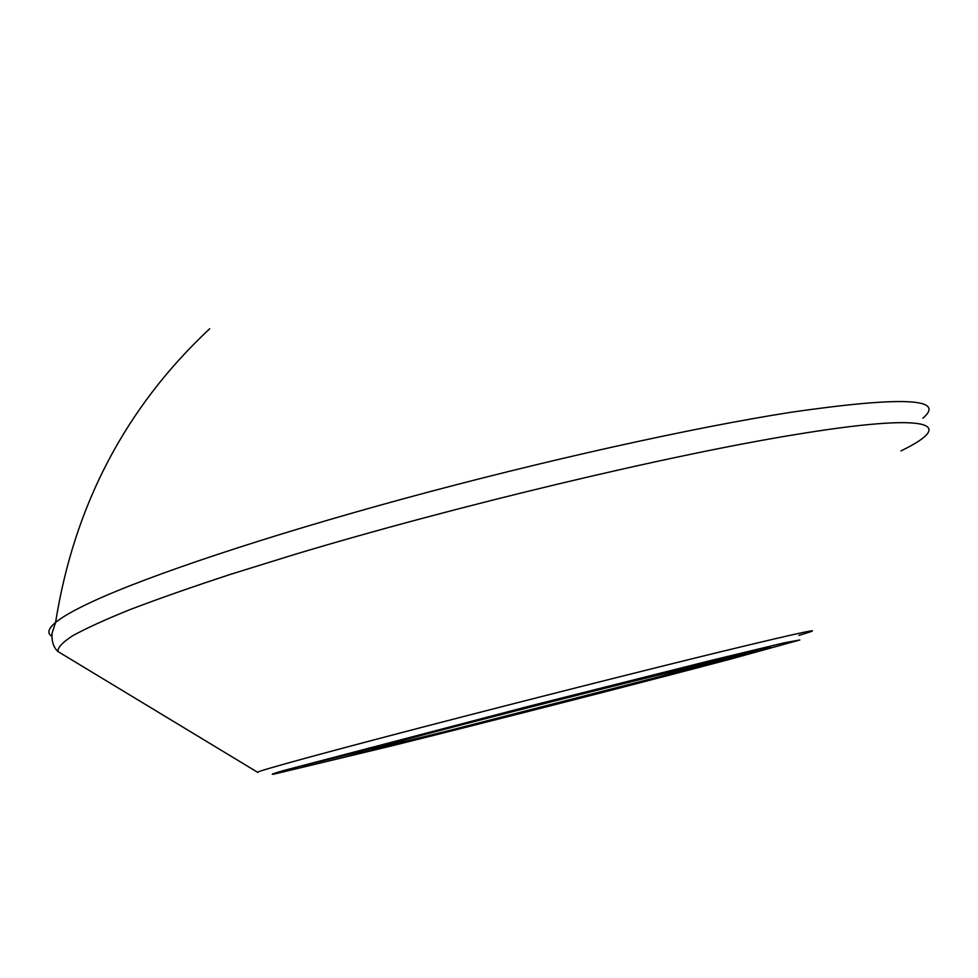 <?xml version="1.0" encoding="UTF-8"?>
<svg xmlns="http://www.w3.org/2000/svg" width="978" height="978" viewBox="0 0 978 978"><rect width="100%" height="100%" fill="white"/><g stroke="black" fill="none" stroke-linecap="round" stroke-linejoin="round"><path stroke-width="1.47" d="M442.948 732.18C532.802 709.906 675.297 673.084 697.656 666.287C708.952 662.815 690.285 667.069 641.629 679.038C549.465 701.727 385.393 744.185 373.413 748.353C366.065 750.884 389.244 745.493 442.948 732.18M922.926 418.193C946.288 398.205 902.376 396.224 791.165 412.239C693.426 427.484 543.976 460.516 404.33 498.535C264.635 536.58 148.167 575.773 92.592 601.531C74.707 609.832 62.36 616.812 55.563 622.473C48.154 628.732 46.907 633.316 51.822 636.25M367.129 748.671L459.978 725.016L367.105 748.598M546.005 702.925L606.58 686.727L546.005 702.925M669.771 671.177L723.439 657.681L670.016 671.923L669.734 671.055M757.51 651.03L688.781 669.05L757.498 650.969M646.947 680.541L577.485 698.304L646.947 680.541M452.154 730.004L488.059 720.982L452.154 730.004M376.567 748.818L344.207 757.327L376.567 748.818M435.332 734.185L378.119 749.111L435.332 734.185M547.105 706.422L501.861 718.072L547.105 706.422M686.055 669.796L713.414 663.439L640.773 681.8L686.055 669.796M716.043 660.138L770.566 646.69L694.783 666.116L716.043 660.138M610.003 686.752L642.522 677.693L609.954 686.568M466.139 723.414L486.995 717.192L540.785 704.246L466.139 723.414M361.628 751.312L302.618 765.725L387.936 743.965L361.603 751.214M676.47 672.73L702.436 666.165L676.446 672.644M677.289 669.05L677.485 669.832M671.091 670.688L671.336 671.593M669.783 671.042L670.016 671.923M510.467 711.666L483.584 718.573L510.43 711.532M348.938 753.977L318.339 761.776L348.914 753.904M635.651 680.639C567.582 697.436 453.217 726.752 406.041 739.478C357.814 752.473 382.96 746.996 447.643 730.921L655.174 677.766C707.29 663.915 704.368 663.671 635.651 680.639M798.928 635.382C831.667 625.737 805.2 631.299 719.502 652.057C641.421 671.104 518.633 702.155 420.772 727.632C322.728 753.17 261.762 769.906 257.434 772.18L257.825 772.498M711.788 660.272L527.9 706.507L283.253 770.64C272.996 773.635 269.94 774.796 274.084 774.111L392.141 745.774C498.425 719.331 643.365 682.228 731.507 658.854L799.833 639.979L783.891 642.901L711.788 660.272M900.958 450.895C956.887 423.89 933.073 411.75 793.586 434.868C668.39 455.345 455.65 506.005 294.904 554.367L230.698 574.294C191.884 587.032 158.363 598.78 130.123 609.551C105.172 619.624 85.991 628.377 72.568 635.81C62.384 642.448 57.531 647.693 58.008 651.556L63.986 655.174M377.569 747.119L380.234 746.813M257.434 772.18L58.008 651.556C53.582 647.558 51.577 641.507 51.993 633.402L55.563 622.473C74.218 505.32 125.6 407.41 209.72 328.718"/></g></svg>
